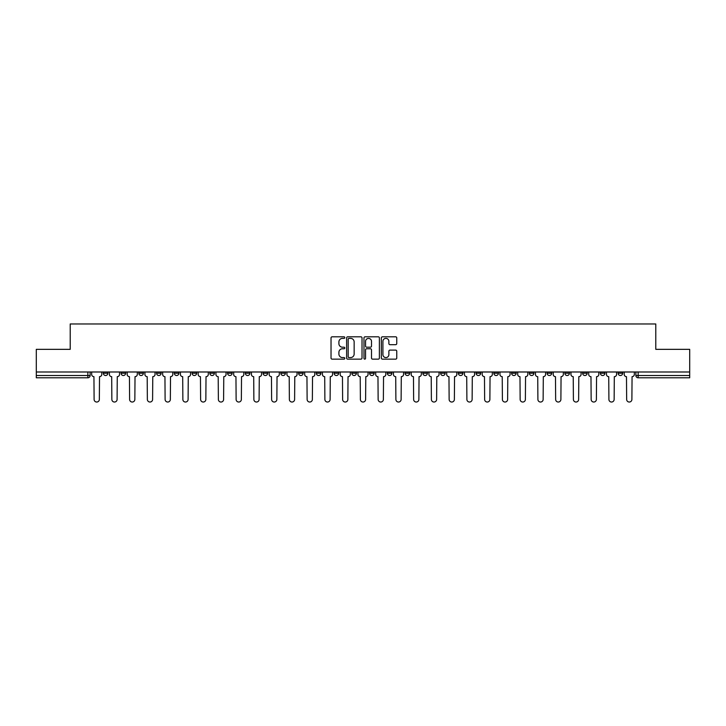 <?xml version="1.0" encoding="UTF-8"?>
<svg xmlns="http://www.w3.org/2000/svg" width="726" height="726" viewBox="0 0 726 726"><rect width="100%" height="100%" fill="white"/><g stroke="black" fill="none" stroke-linecap="round" stroke-linejoin="round"><path stroke-width="1.09" d="M344.796 337.59A0.78 0.78 0 0 0 344.015 336.81L332.145 336.81A1.116 1.116 0 0 0 331.029 337.926L331.029 358.036A1.116 1.116 0 0 0 332.145 359.152L344.015 359.152A0.78 0.78 0 0 0 344.796 358.363A0.78 0.78 0 0 0 344.015 357.582L342.472 357.582A3.576 3.576 0 0 1 338.906 354.007L338.906 352.337A3.576 3.576 0 0 1 342.472 348.761L344.015 348.761A0.78 0.78 0 0 0 344.796 347.981A0.78 0.78 0 0 0 344.015 347.2L342.472 347.2A3.576 3.576 0 0 1 338.906 343.625L338.906 341.946A3.576 3.576 0 0 1 342.472 338.37L344.015 338.37A0.78 0.78 0 0 0 344.796 337.59M600.375 371.993L600.375 373.246L604.921 373.246A2.278 2.278 0 0 1 602.653 375.514A2.278 2.278 0 0 1 600.375 373.246L600.375 371.993M582.624 373.246L582.624 371.993L582.624 373.246A2.278 2.278 0 0 0 584.893 375.514A2.278 2.278 0 0 1 582.624 373.246L587.171 373.246A2.278 2.278 0 0 1 584.893 375.514M547.114 371.993L547.114 373.246L551.669 373.246A2.278 2.278 0 0 1 549.391 375.514A2.278 2.278 0 0 1 547.114 373.246L547.114 371.993M529.363 373.246L529.363 371.993L529.363 373.246A2.278 2.278 0 0 0 531.641 375.514A2.278 2.278 0 0 1 529.363 373.246L533.919 373.246A2.278 2.278 0 0 1 531.641 375.514M511.612 373.246L511.612 371.993L511.612 373.246A2.278 2.278 0 0 0 513.89 375.514A2.278 2.278 0 0 1 511.612 373.246L516.168 373.246A2.278 2.278 0 0 1 513.89 375.514A2.278 2.278 0 0 0 516.168 373.246A2.278 2.278 0 0 1 513.89 375.514M458.36 373.246L458.36 371.993L458.36 373.246A2.278 2.278 0 0 0 460.638 375.514A2.278 2.278 0 0 1 458.36 373.246L462.907 373.246A2.278 2.278 0 0 1 460.638 375.514M440.609 371.993L440.609 373.246L445.156 373.246A2.278 2.278 0 0 1 442.887 375.514A2.278 2.278 0 0 1 440.609 373.246L440.609 371.993M422.859 371.993L422.859 373.246L427.405 373.246A2.278 2.278 0 0 1 425.127 375.514A2.278 2.278 0 0 1 422.859 373.246L422.859 371.993M405.099 371.993L405.099 373.246L409.655 373.246A2.278 2.278 0 0 1 407.377 375.514A2.278 2.278 0 0 1 405.099 373.246L405.099 371.993M387.348 373.246L387.348 371.993L387.348 373.246A2.278 2.278 0 0 0 389.626 375.514A2.278 2.278 0 0 1 387.348 373.246L391.904 373.246A2.278 2.278 0 0 1 389.626 375.514M351.847 371.993L351.847 373.246L356.402 373.246A2.278 2.278 0 0 1 354.125 375.514A2.278 2.278 0 0 1 351.847 373.246L351.847 371.993M334.096 373.246L334.096 371.993L334.096 373.246A2.278 2.278 0 0 0 336.374 375.514A2.278 2.278 0 0 1 334.096 373.246L338.652 373.246A2.278 2.278 0 0 1 336.374 375.514A2.278 2.278 0 0 0 338.652 373.246A2.278 2.278 0 0 1 336.374 375.514M227.583 371.993L227.583 373.246L232.138 373.246A2.278 2.278 0 0 1 229.861 375.514A2.278 2.278 0 0 1 227.583 373.246L227.583 371.993M209.832 371.993L209.832 373.246L214.388 373.246A2.278 2.278 0 0 1 212.11 375.514A2.278 2.278 0 0 1 209.832 373.246L209.832 371.993M192.081 371.993L192.081 373.246L196.637 373.246A2.278 2.278 0 0 1 194.359 375.514A2.278 2.278 0 0 1 192.081 373.246L192.081 371.993M156.58 371.993L156.58 373.246L161.127 373.246A2.278 2.278 0 0 1 158.858 375.514A2.278 2.278 0 0 1 156.58 373.246L156.58 371.993M138.829 371.993L138.829 373.246L143.376 373.246A2.278 2.278 0 0 1 141.107 375.514A2.278 2.278 0 0 1 138.829 373.246L138.829 371.993M395.643 344.687A1.116 1.116 0 0 0 396.759 343.57L396.759 337.926A1.116 1.116 0 0 0 395.643 336.81L382.466 336.81A1.116 1.116 0 0 0 381.35 337.926L381.35 358.036A1.116 1.116 0 0 0 382.466 359.152L395.643 359.152A1.116 1.116 0 0 0 396.759 358.036L396.759 351.221A1.116 1.116 0 0 0 395.643 350.104L389.998 350.104A1.116 1.116 0 0 0 388.882 351.221L388.882 354.597A2.986 2.986 0 0 1 385.896 357.582A2.986 2.986 0 0 1 382.911 354.597L382.911 341.365A2.986 2.986 0 0 1 385.896 338.37A2.986 2.986 0 0 1 388.882 341.365L388.882 343.57A1.116 1.116 0 0 0 389.998 344.687L395.643 344.687M36.3 371.993L36.3 349.342L70.213 349.342L70.213 323.968L655.787 323.968L655.787 349.342L689.7 349.342L689.7 371.993L36.3 371.993L36.3 375.514L90.124 375.514L90.124 371.993L90.124 375.514A2.278 2.278 0 0 1 87.846 377.792L36.3 377.792L36.3 375.514M362.02 337.926A1.116 1.116 0 0 0 360.904 336.81L347.727 336.81A1.116 1.116 0 0 0 346.611 337.926L346.611 358.036A1.116 1.116 0 0 0 347.727 359.152L360.904 359.152A1.116 1.116 0 0 0 362.02 358.036L362.02 337.926M365.096 336.81L378.273 336.81A1.116 1.116 0 0 1 379.389 337.926L379.389 358.036A1.116 1.116 0 0 1 378.273 359.152L372.638 359.152A1.116 1.116 0 0 1 371.512 358.036L371.512 349.878A1.116 1.116 0 0 0 370.396 348.761L366.657 348.761A1.116 1.116 0 0 0 365.541 349.878L365.541 358.363A0.78 0.78 0 0 1 364.761 359.152A0.78 0.78 0 0 1 363.98 358.363L363.98 337.926A1.116 1.116 0 0 1 365.096 336.81M635.876 371.993L635.876 375.514L689.7 375.514L689.7 377.792L638.154 377.792A2.278 2.278 0 0 1 635.876 375.514A2.278 2.278 0 0 0 638.154 377.792L638.154 371.993M689.7 371.993L689.7 375.514M622.672 371.993L622.672 373.246A2.278 2.278 0 0 1 620.403 375.514A2.278 2.278 0 0 1 618.125 373.246L622.672 373.246M618.125 371.993L618.125 373.246M604.921 371.993L604.921 373.246L604.921 371.993M587.171 371.993L587.171 373.246M569.42 371.993L569.42 373.246A2.278 2.278 0 0 1 567.142 375.514A2.278 2.278 0 0 1 564.873 373.246L569.42 373.246A2.278 2.278 0 0 1 567.142 375.514A2.278 2.278 0 0 0 569.42 373.246L569.42 371.993M564.873 371.993L564.873 373.246M551.669 371.993L551.669 373.246A2.278 2.278 0 0 1 549.391 375.514A2.278 2.278 0 0 0 551.669 373.246L551.669 371.993M533.919 371.993L533.919 373.246L533.919 371.993M516.168 371.993L516.168 373.246M498.417 371.993L498.417 373.246A2.278 2.278 0 0 1 496.139 375.514A2.278 2.278 0 0 1 493.862 373.246L498.417 373.246A2.278 2.278 0 0 1 496.139 375.514A2.278 2.278 0 0 0 498.417 373.246M493.862 371.993L493.862 373.246M480.666 371.993L480.666 373.246A2.278 2.278 0 0 1 478.389 375.514A2.278 2.278 0 0 1 476.111 373.246A2.278 2.278 0 0 0 478.389 375.514A2.278 2.278 0 0 0 480.666 373.246A2.278 2.278 0 0 1 478.389 375.514M476.111 371.993L476.111 373.246L480.666 373.246M462.907 371.993L462.907 373.246L462.907 371.993M445.156 371.993L445.156 373.246L445.156 371.993M427.405 371.993L427.405 373.246A2.278 2.278 0 0 1 425.127 375.514A2.278 2.278 0 0 0 427.405 373.246L427.405 371.993M409.655 371.993L409.655 373.246A2.278 2.278 0 0 1 407.377 375.514A2.278 2.278 0 0 0 409.655 373.246M391.904 371.993L391.904 373.246L391.904 371.993M374.153 371.993L374.153 373.246A2.278 2.278 0 0 1 371.875 375.514A2.278 2.278 0 0 1 369.598 373.246A2.278 2.278 0 0 0 371.875 375.514M369.598 371.993L369.598 373.246L374.153 373.246M356.402 371.993L356.402 373.246A2.278 2.278 0 0 1 354.125 375.514A2.278 2.278 0 0 0 356.402 373.246L356.402 371.993M338.652 371.993L338.652 373.246M320.901 371.993L320.901 373.246A2.278 2.278 0 0 1 318.623 375.514A2.278 2.278 0 0 1 316.345 373.246L320.901 373.246M316.345 371.993L316.345 373.246M303.141 371.993L303.141 373.246A2.278 2.278 0 0 1 300.873 375.514A2.278 2.278 0 0 1 298.595 373.246L303.141 373.246M298.595 371.993L298.595 373.246M285.391 371.993L285.391 373.246A2.278 2.278 0 0 1 283.113 375.514A2.278 2.278 0 0 1 280.844 373.246L285.391 373.246M280.844 371.993L280.844 373.246M267.64 371.993L267.64 373.246A2.278 2.278 0 0 1 265.362 375.514A2.278 2.278 0 0 1 263.093 373.246L267.64 373.246M263.093 371.993L263.093 373.246M249.889 371.993L249.889 373.246A2.278 2.278 0 0 1 247.611 375.514A2.278 2.278 0 0 1 245.334 373.246L249.889 373.246M245.334 371.993L245.334 373.246M232.138 371.993L232.138 373.246L232.138 371.993M214.388 371.993L214.388 373.246M196.637 371.993L196.637 373.246L196.637 371.993M178.886 371.993L178.886 373.246A2.278 2.278 0 0 1 176.609 375.514A2.278 2.278 0 0 1 174.331 373.246L178.886 373.246M174.331 371.993L174.331 373.246M161.127 371.993L161.127 373.246M143.376 371.993L143.376 373.246L143.376 371.993M125.625 371.993L125.625 373.246A2.278 2.278 0 0 1 123.347 375.514A2.278 2.278 0 0 1 121.079 373.246L125.625 373.246M121.079 371.993L121.079 373.246M103.328 371.993L103.328 373.246L107.875 373.246L107.875 371.993L107.875 373.246A2.278 2.278 0 0 1 105.597 375.514A2.278 2.278 0 0 1 103.328 373.246A2.278 2.278 0 0 0 105.597 375.514M87.846 377.792A2.278 2.278 0 0 0 90.124 375.514A2.278 2.278 0 0 1 87.846 377.792L87.846 371.993M348.952 338.37A0.78 0.78 0 0 0 348.171 339.151L348.171 356.802A0.78 0.78 0 0 0 348.952 357.582L350.576 357.582A3.576 3.576 0 0 0 354.152 354.007L354.152 341.946A3.576 3.576 0 0 0 350.576 338.37L348.952 338.37M371.512 341.42A2.986 2.986 0 0 0 368.527 338.425A2.986 2.986 0 0 0 365.541 341.42L365.541 346.084A1.116 1.116 0 0 0 366.657 347.2L370.396 347.2A1.116 1.116 0 0 0 371.512 346.084L371.512 341.42M91.657 371.993L91.657 374.38A2.278 2.278 0 0 0 93.935 376.658L94.108 399.418A2.614 2.614 0 0 0 96.721 402.032A2.614 2.614 0 0 0 99.344 399.418L99.516 376.658A2.278 2.278 0 0 0 101.785 374.38L101.785 371.993M109.408 371.993L109.408 374.38A2.278 2.278 0 0 0 111.686 376.658L111.858 399.418A2.614 2.614 0 0 0 114.472 402.032A2.614 2.614 0 0 0 117.095 399.418L117.267 376.658A2.278 2.278 0 0 0 119.536 374.38L119.536 371.993M127.168 371.993L127.168 374.38A2.278 2.278 0 0 0 129.437 376.658L129.609 399.418A2.614 2.614 0 0 0 132.232 402.032A2.614 2.614 0 0 0 134.845 399.418L135.018 376.658A2.278 2.278 0 0 0 137.296 374.38L137.296 371.993M144.919 371.993L144.919 374.38A2.278 2.278 0 0 0 147.187 376.658L147.36 399.418A2.614 2.614 0 0 0 149.983 402.032A2.614 2.614 0 0 0 152.596 399.418L152.769 376.658A2.278 2.278 0 0 0 155.046 374.38L155.046 371.993M162.669 371.993L162.669 374.38A2.278 2.278 0 0 0 164.947 376.658L165.111 399.418A2.614 2.614 0 0 0 167.733 402.032A2.614 2.614 0 0 0 170.347 399.418L170.519 376.658A2.278 2.278 0 0 0 172.797 374.38L172.797 371.993M180.42 371.993L180.42 374.38A2.278 2.278 0 0 0 182.698 376.658L182.861 399.418A2.614 2.614 0 0 0 185.484 402.032A2.614 2.614 0 0 0 188.098 399.418L188.27 376.658A2.278 2.278 0 0 0 190.548 374.38L190.548 371.993M198.171 371.993L198.171 374.38A2.278 2.278 0 0 0 200.449 376.658L200.621 399.418A2.614 2.614 0 0 0 203.235 402.032A2.614 2.614 0 0 0 205.848 399.418L206.021 376.658A2.278 2.278 0 0 0 208.298 374.38L208.298 371.993M215.921 371.993L215.921 374.38A2.278 2.278 0 0 0 218.199 376.658L218.372 399.418A2.614 2.614 0 0 0 220.985 402.032A2.614 2.614 0 0 0 223.599 399.418L223.771 376.658A2.278 2.278 0 0 0 226.049 374.38L226.049 371.993M233.672 371.993L233.672 374.38A2.278 2.278 0 0 0 235.95 376.658L236.122 399.418A2.614 2.614 0 0 0 238.736 402.032A2.614 2.614 0 0 0 241.359 399.418L241.522 376.658A2.278 2.278 0 0 0 243.8 374.38L243.8 371.993M251.423 371.993L251.423 374.38A2.278 2.278 0 0 0 253.701 376.658L253.873 399.418A2.614 2.614 0 0 0 256.487 402.032A2.614 2.614 0 0 0 259.109 399.418L259.282 376.658A2.278 2.278 0 0 0 261.551 374.38L261.551 371.993M269.174 371.993L269.174 374.38A2.278 2.278 0 0 0 271.451 376.658L271.624 399.418A2.614 2.614 0 0 0 274.237 402.032A2.614 2.614 0 0 0 276.86 399.418L277.033 376.658A2.278 2.278 0 0 0 279.301 374.38L279.301 371.993M286.933 371.993L286.933 374.38A2.278 2.278 0 0 0 289.202 376.658L289.375 399.418A2.614 2.614 0 0 0 291.997 402.032A2.614 2.614 0 0 0 294.611 399.418L294.783 376.658A2.278 2.278 0 0 0 297.061 374.38L297.061 371.993M304.684 371.993L304.684 374.38A2.278 2.278 0 0 0 306.953 376.658L307.125 399.418A2.614 2.614 0 0 0 309.748 402.032A2.614 2.614 0 0 0 312.361 399.418L312.534 376.658A2.278 2.278 0 0 0 314.812 374.38L314.812 371.993M322.435 371.993L322.435 374.38A2.278 2.278 0 0 0 324.713 376.658L324.876 399.418A2.614 2.614 0 0 0 327.499 402.032A2.614 2.614 0 0 0 330.112 399.418L330.285 376.658A2.278 2.278 0 0 0 332.562 374.38L332.562 371.993M340.185 371.993L340.185 374.38A2.278 2.278 0 0 0 342.463 376.658L342.627 399.418A2.614 2.614 0 0 0 345.249 402.032A2.614 2.614 0 0 0 347.863 399.418L348.035 376.658A2.278 2.278 0 0 0 350.313 374.38L350.313 371.993M357.936 371.993L357.936 374.38A2.278 2.278 0 0 0 360.214 376.658L360.386 399.418A2.614 2.614 0 0 0 363 402.032A2.614 2.614 0 0 0 365.614 399.418L365.786 376.658A2.278 2.278 0 0 0 368.064 374.38L368.064 371.993M375.687 371.993L375.687 374.38A2.278 2.278 0 0 0 377.965 376.658L378.137 399.418A2.614 2.614 0 0 0 380.751 402.032A2.614 2.614 0 0 0 383.373 399.418L383.537 376.658A2.278 2.278 0 0 0 385.815 374.38L385.815 371.993M393.438 371.993L393.438 374.38A2.278 2.278 0 0 0 395.715 376.658L395.888 399.418A2.614 2.614 0 0 0 398.501 402.032A2.614 2.614 0 0 0 401.124 399.418L401.287 376.658A2.278 2.278 0 0 0 403.565 374.38L403.565 371.993M411.188 371.993L411.188 374.38A2.278 2.278 0 0 0 413.466 376.658L413.639 399.418A2.614 2.614 0 0 0 416.252 402.032A2.614 2.614 0 0 0 418.875 399.418L419.047 376.658A2.278 2.278 0 0 0 421.316 374.38L421.316 371.993M428.939 371.993L428.939 374.38A2.278 2.278 0 0 0 431.217 376.658L431.389 399.418A2.614 2.614 0 0 0 434.003 402.032A2.614 2.614 0 0 0 436.625 399.418L436.798 376.658A2.278 2.278 0 0 0 439.067 374.38L439.067 371.993M446.699 371.993L446.699 374.38A2.278 2.278 0 0 0 448.967 376.658L449.14 399.418A2.614 2.614 0 0 0 451.763 402.032A2.614 2.614 0 0 0 454.376 399.418L454.549 376.658A2.278 2.278 0 0 0 456.826 374.38L456.826 371.993M464.449 371.993L464.449 374.38A2.278 2.278 0 0 0 466.718 376.658L466.891 399.418A2.614 2.614 0 0 0 469.513 402.032A2.614 2.614 0 0 0 472.127 399.418L472.299 376.658A2.278 2.278 0 0 0 474.577 374.38L474.577 371.993M482.2 371.993L482.2 374.38A2.278 2.278 0 0 0 484.478 376.658L484.641 399.418A2.614 2.614 0 0 0 487.264 402.032A2.614 2.614 0 0 0 489.878 399.418L490.05 376.658A2.278 2.278 0 0 0 492.328 374.38L492.328 371.993M499.951 371.993L499.951 374.38A2.278 2.278 0 0 0 502.229 376.658L502.401 399.418A2.614 2.614 0 0 0 505.015 402.032A2.614 2.614 0 0 0 507.628 399.418L507.801 376.658A2.278 2.278 0 0 0 510.079 374.38L510.079 371.993M517.702 371.993L517.702 374.38A2.278 2.278 0 0 0 519.979 376.658L520.152 399.418A2.614 2.614 0 0 0 522.765 402.032A2.614 2.614 0 0 0 525.379 399.418L525.551 376.658A2.278 2.278 0 0 0 527.829 374.38L527.829 371.993M535.452 371.993L535.452 374.38A2.278 2.278 0 0 0 537.73 376.658L537.902 399.418A2.614 2.614 0 0 0 540.516 402.032A2.614 2.614 0 0 0 543.139 399.418L543.302 376.658A2.278 2.278 0 0 0 545.58 374.38L545.58 371.993M553.203 371.993L553.203 374.38A2.278 2.278 0 0 0 555.481 376.658L555.653 399.418A2.614 2.614 0 0 0 558.267 402.032A2.614 2.614 0 0 0 560.889 399.418L561.053 376.658A2.278 2.278 0 0 0 563.331 374.38L563.331 371.993M570.954 371.993L570.954 374.38A2.278 2.278 0 0 0 573.231 376.658L573.404 399.418A2.614 2.614 0 0 0 576.017 402.032A2.614 2.614 0 0 0 578.64 399.418L578.813 376.658A2.278 2.278 0 0 0 581.081 374.38L581.081 371.993M588.704 371.993L588.704 374.38A2.278 2.278 0 0 0 590.982 376.658L591.155 399.418A2.614 2.614 0 0 0 593.768 402.032A2.614 2.614 0 0 0 596.391 399.418L596.563 376.658A2.278 2.278 0 0 0 598.832 374.38L598.832 371.993M606.464 371.993L606.464 374.38A2.278 2.278 0 0 0 608.733 376.658L608.905 399.418A2.614 2.614 0 0 0 611.528 402.032A2.614 2.614 0 0 0 614.142 399.418L614.314 376.658A2.278 2.278 0 0 0 616.592 374.38L616.592 371.993M624.215 371.993L624.215 374.38A2.278 2.278 0 0 0 626.484 376.658L626.656 399.418A2.614 2.614 0 0 0 629.279 402.032A2.614 2.614 0 0 0 631.892 399.418L632.065 376.658A2.278 2.278 0 0 0 634.342 374.38L634.342 371.993"/></g></svg>

